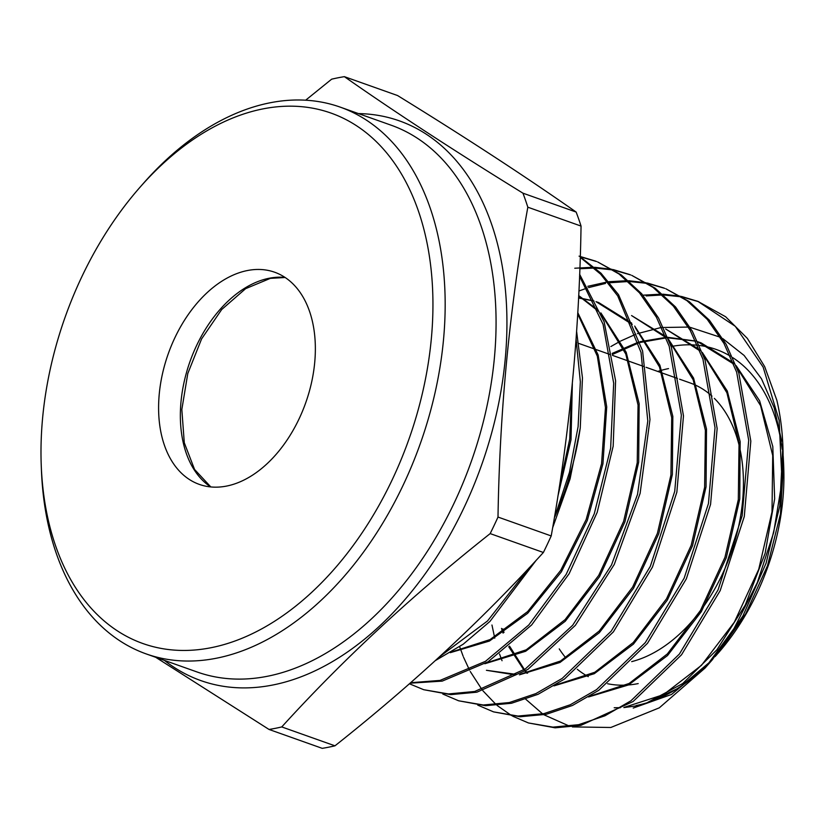 <?xml version="1.0" encoding="UTF-8"?>
<svg xmlns="http://www.w3.org/2000/svg" width="825" height="825" viewBox="0 0 825 825"><rect width="100%" height="100%" fill="white"/><g stroke="black" fill="none" stroke-linecap="round" stroke-linejoin="round"><path stroke-width="1.24" d="M668.528 368.6A164.536 106.642 -70.5 0 0 661.898 370.177M660.877 370.466A164.536 106.642 -70.5 0 0 657.731 371.436M559.247 648.904A164.536 106.642 -70.5 0 0 565.868 657.938M577.294 669.281A164.536 106.642 -70.5 0 0 588.277 676.655M607.602 683.739A164.536 106.642 -70.5 0 0 638.199 683.595M247.356 270.548A112.571 72.961 -70.5 0 0 162.484 373.746A112.571 72.961 -70.5 0 0 199.32 484.399A112.571 72.961 -70.5 0 0 226.597 486.069A112.571 72.961 -70.5 0 0 311.468 382.882A112.571 72.961 -70.5 0 0 274.632 272.219A112.571 72.961 -70.5 0 0 247.356 270.548M211.035 647.718A281.438 182.407 -70.5 0 0 431.238 339.745A281.438 182.407 -70.5 0 0 262.917 108.9A281.438 182.407 -70.5 0 0 140.106 187.131A281.438 182.407 -70.5 0 0 41.25 465.651A281.438 182.407 -70.5 0 0 211.035 647.718M140.106 187.131L143.333 183.449A290.101 188.017 109.5 0 1 269.93 102.816A290.101 188.017 109.5 0 1 340.22 107.126A290.101 188.017 109.5 0 1 435.146 392.287A290.101 188.017 109.5 0 1 216.449 658.216A290.101 188.017 109.5 0 1 146.159 653.905A290.101 188.017 109.5 0 1 41.446 470.539L41.25 465.651M334.96 745.821A339.776 220.213 -70.5 0 1 328.587 747.202A339.776 220.213 -70.5 0 1 322.235 748.347L269.032 729.455A339.776 220.213 -70.5 0 0 275.385 728.32A339.776 220.213 -70.5 0 0 281.758 726.928L334.96 745.821C412.686 684.296 482.151 619.853 543.376 552.482A339.776 220.213 -70.5 0 0 551.203 535.941C569.425 435.373 579.377 332.083 581.048 226.081A339.776 220.213 -70.5 0 0 576.149 212.066C524.875 176.148 465.352 137.311 397.578 95.545L344.365 76.653C395.649 112.571 455.173 151.408 522.947 193.174L576.149 212.066M543.376 552.482L490.174 533.6C412.448 595.114 342.973 659.557 281.758 726.928M490.174 533.6A339.776 220.213 -70.5 0 0 498.001 517.058L551.203 535.941M581.048 226.081L527.835 207.199C509.654 307.343 499.713 410.623 498.001 517.058M527.835 207.199A339.776 220.213 -70.5 0 0 522.947 193.174M344.365 76.653A339.776 220.213 -70.5 0 0 338.023 77.797A339.776 220.213 -70.5 0 0 331.65 79.179L305.652 100.207M636.085 705.571A187.481 121.512 -70.5 0 0 711.624 660.289M715.1 656.576A187.481 121.512 -70.5 0 0 717.265 654.173M717.894 653.452A187.481 121.512 -70.5 0 0 783.75 467.919L783.554 462.897L780.45 514.078L767.487 565.744L745.645 613.934L717.894 653.452M783.637 465.3A187.481 121.512 -70.5 0 0 783.203 458.813M782.203 449.274A187.481 121.512 -70.5 0 0 732.796 357.679M730.352 356.153A187.481 121.512 -70.5 0 0 699.414 345.458M697.538 345.252A187.481 121.512 -70.5 0 0 671.158 346.531M661.176 327.525L688.328 327.071M690.113 327.308L720.349 337.25M722.834 338.642L744.129 355.462L761.506 378.83L774.18 407.767L781.667 441.097M783.183 455.978L783.554 462.897M710.985 661.072L679.212 687.823L645.789 703.436L635.59 706.004L623.844 707.582M620.183 707.768L614.192 707.747L620.369 707.654M681.368 296.412L697.806 301.342L735.302 326.318L763.146 367.115L779.13 420.327L782.028 481.594L773.664 532.538L757.35 582.502L734.044 628.495L705.055 668.064L659.299 707.829L610.82 727.485L572.385 726.908M569.745 726.258L543.964 714.79M542.644 713.903L525.762 699.239M502.043 660.722L499.507 653.988M494.763 638.179L491.958 625.02M610.851 346.552L620.018 341.375M620.864 340.942L635.817 334.259M637.467 333.64L660.815 327.577M576.603 331.32L582.46 377.912L580.253 427.969A233.815 151.542 109.5 0 1 554.823 516.811L569.446 472.385L578.098 426.659L580.346 381.81L576.067 339.147M782.028 481.594A226.493 146.798 -70.5 0 0 782.884 445.871A226.493 146.798 -70.5 0 0 776.81 400.156L764.662 366.578L747.357 338.394L725.608 316.738L697.806 301.342M698.857 301.764L682.388 297.031M681.233 296.804L663.671 294.979M662.444 294.958L646.181 295.917M642.923 295.195L661.516 294.133M662.733 294.164L680.212 296.175M528.464 722.958L555.112 727.825L580.8 725.402L633.115 701.508L681.533 654.792L720.184 590.638L744.284 516.553L750.822 441.086L738.808 373.013L726.083 344.19L709.407 320.213L689.081 301.496L665.878 288.781L686.926 300.64L707.252 319.368L723.938 343.355L736.663 372.188L748.698 440.292L742.16 515.78L718.039 589.906L679.387 654.05L630.929 700.796L604.942 715.801L578.593 724.701L552.905 727.124L528.464 722.958L512.676 716.193M664.795 288.368L648.275 283.604M647.13 283.377L629.578 281.542M628.361 281.511L609.716 282.758M587.782 286.316L607.551 281.892M608.85 281.717L627.423 280.686M628.64 280.717L646.119 282.758M647.264 282.996L663.712 287.935M493.546 711.872L520.163 716.75L546.16 714.337L572.467 705.458L598.764 690.308L647.47 643.335L686.328 578.861L710.572 504.353L717.152 428.484L705.076 360.04L692.34 331.176L675.541 306.962L655.163 288.193L631.775 275.375L653.029 287.368L673.386 306.127L690.205 330.351L702.941 359.215L715.028 427.69L708.438 503.58L684.183 578.108L645.305 642.613L596.578 689.597L570.281 704.756L543.953 713.625L517.956 716.059L493.546 711.872L477.747 705.117M630.692 274.952L614.182 270.188M613.037 269.961L595.485 268.094M594.268 268.063L579.831 268.744M574.778 268.228L593.33 267.238M594.547 267.279L612.016 269.332M613.171 269.569L629.609 274.519M458.618 700.786L485.471 705.695L511.51 703.261L538.065 694.299L564.424 679.099L613.387 631.878L652.472 567.064L676.861 492.154L683.482 415.882L671.354 347.077L658.577 318.079L641.675 293.731L621.235 274.88L597.682 261.958L619.059 274.024L639.519 292.885L656.422 317.223L669.209 346.273L681.347 415.088L674.726 491.391L650.327 566.311L611.232 631.135L562.238 678.387L535.91 693.577L509.314 702.549L483.295 704.993L458.618 700.786L442.808 694.042M596.588 261.535L580.253 256.802M579.067 256.152L595.506 261.102M580.233 257.359L600.621 274.158L617.729 295.897L641.015 352.409L647.79 420.967L637.529 494.392L611.511 564.96L572.663 625.268L525.308 668.962L474.664 691.484L448.46 693.938L423.689 689.7L450.708 694.64L476.871 692.185L527.794 669.467L575.355 625.35L614.254 564.486L640.118 493.371L649.976 419.564L642.582 350.903L618.544 294.69L601.002 273.219L580.243 256.864M410.087 683.193L442.231 681.11L488.07 661.774L531.651 624.948L569.147 573.705L597.176 512.377L613.171 446.191L615.605 380.81L604.137 321.843L579.624 274.292M579.542 276.272L603.065 324.287L613.687 383.223L610.634 448.222L594.268 513.789L566.146 574.406L528.763 625.01L485.471 661.32L440.024 680.408L410.633 682.718M511.644 715.626L497.073 705.427M496.134 704.612L482.862 690.721M482.017 689.638L470.26 671.509M469.518 670.127L463.537 657.195M463.134 656.205L459.649 646.697M605.498 283.439L588.555 287.605M587.163 288.049L578.903 290.998M423.689 689.7L409.427 683.781M435.456 660.536L463.196 644.212L489.906 621.472L536.312 560.134M552.626 527.825L570.096 478.871L580.253 427.969M529.165 567.817L487.544 620.947L439.663 656.69M633.208 708.067L671.498 694.464L708.747 663.774M705.055 668.064L712.233 659.897L742.943 615.924L766.095 563.166L779.79 505.818L782.884 445.871M269.032 729.455L155.719 657.298M631.692 661.629A147.211 95.411 -70.5 0 0 733.507 545.665A147.211 95.411 -70.5 0 0 714.337 398.372M711.975 396.124A147.211 95.411 -70.5 0 0 690.174 382.955L679.594 379.201M645.789 703.436L682.729 683.523L716.935 649.76L745.274 605.055L765.146 553.266L774.654 498.847L772.798 446.5L759.608 400.775L736.096 365.609M733.136 362.691L701.106 342.87L697.733 341.746M695.702 341.148L667.92 337.817M666.136 337.889L640.283 342.457M638.529 342.994L612.377 354.482M502.817 628.877L504.003 632.486M509.53 646.119L524.442 669.549M525.638 670.911L527.639 673.097M588.534 696.96L628.578 684.925L667.538 655.535L701.302 611.696L726.278 557.762L739.747 499.115L740.169 441.633L727.31 391.05L702.292 352.43M699.322 349.501L665.682 328.989L699.847 350.821M553.988 685.884L594.268 673.705L633.445 644.108L667.394 600.002L692.505 545.758L706.056 486.791L706.499 428.99L693.598 378.118L668.487 339.25M665.497 336.301L631.568 315.562L666.033 337.621M516.687 674.438L486.42 670.292L515.728 675.005M519.43 674.809L559.948 662.496L599.352 632.682L633.487 588.318L658.732 533.765L672.365 474.478L672.829 416.347L659.897 365.186L634.683 326.071M631.692 323.111L598.764 302.61L596.042 301.702M594 301.073L578.562 298M484.873 663.733L525.628 651.286L565.249 621.266L599.569 576.623L624.958 521.771L638.674 462.155L639.158 403.714L626.185 352.254L600.868 312.892M597.867 309.911L578.676 295.597M450.326 652.658L489.421 641.056L527.649 613.305L561.351 571.88L587.287 520.482L602.941 463.774L606.726 406.88L598.125 354.925L577.768 312.634M557.824 496.567L571.024 439.653L572.344 383.615M624.195 707.365L663.434 694.681L701.446 665.352L734.343 622.184L758.722 569.333L772.004 511.933L772.716 455.555L760.598 405.673L736.684 367.135M733.652 364L697.702 341.694M695.661 341.055L667.724 337.322M665.93 337.373L640.045 341.674M638.303 342.189L612.191 353.399M501.507 628.413L503.064 633.105M508.747 646.769L523.865 669.931M525.071 671.282L526.907 673.231M589.648 696.29L629.114 683.471L667.353 653.926L700.435 610.49L724.948 557.339L738.313 499.62L739.045 442.932L726.897 392.762L702.89 353.966M555.101 685.204L594.815 672.251L633.26 642.5L666.528 598.795L691.175 545.346L704.622 487.297L705.375 430.289L693.196 379.83L669.085 340.797M520.565 674.128L560.505 661.021L599.167 631.063L632.62 587.101L657.401 533.342L670.931 474.983L671.715 417.667L659.484 366.919L635.281 327.638M632.228 324.442L596.021 301.651M593.959 300.991L578.572 297.691M486.018 663.042L526.195 649.811L565.073 619.647L598.702 575.417L623.628 521.359L637.24 462.67L638.045 405.034L625.783 353.997L601.487 314.469M598.414 311.262L578.665 295.886M451.481 651.967L490.081 639.561L527.649 611.562L560.701 570.364L586.142 519.585L601.569 463.671L605.457 407.529L597.31 356.111L577.696 313.933M559.216 487.668L569.724 439.075L571.601 391.122M210.674 486.925A112.571 72.961 109.5 0 1 186.409 372.848A112.571 72.961 109.5 0 1 269.105 278.262A112.571 72.961 109.5 0 1 285.027 277.417M358.442 113.592A296.959 192.462 109.5 0 1 502.456 381.882A296.959 192.462 109.5 0 1 272.797 685.008A296.959 192.462 109.5 0 1 164.381 660.371M146.159 653.905L197.062 671.973A290.101 188.017 -70.5 0 0 267.352 676.283A290.101 188.017 -70.5 0 0 486.049 410.355A290.101 188.017 -70.5 0 0 391.122 125.194L340.22 107.126M285.161 277.499L270.342 278.365L245.623 288.668L221.688 309.53L201.599 338.9L187.791 373.529L181.83 409.509L184.284 442.757L194.566 469.466L210.829 486.946M677.469 378.438L646.068 367.3M643.933 366.537L612.542 355.4M610.407 354.637L578.975 343.478M576.685 342.674L575.829 342.365M701.106 342.87L699.796 342.406M598.764 302.61L597.444 302.146"/></g></svg>

